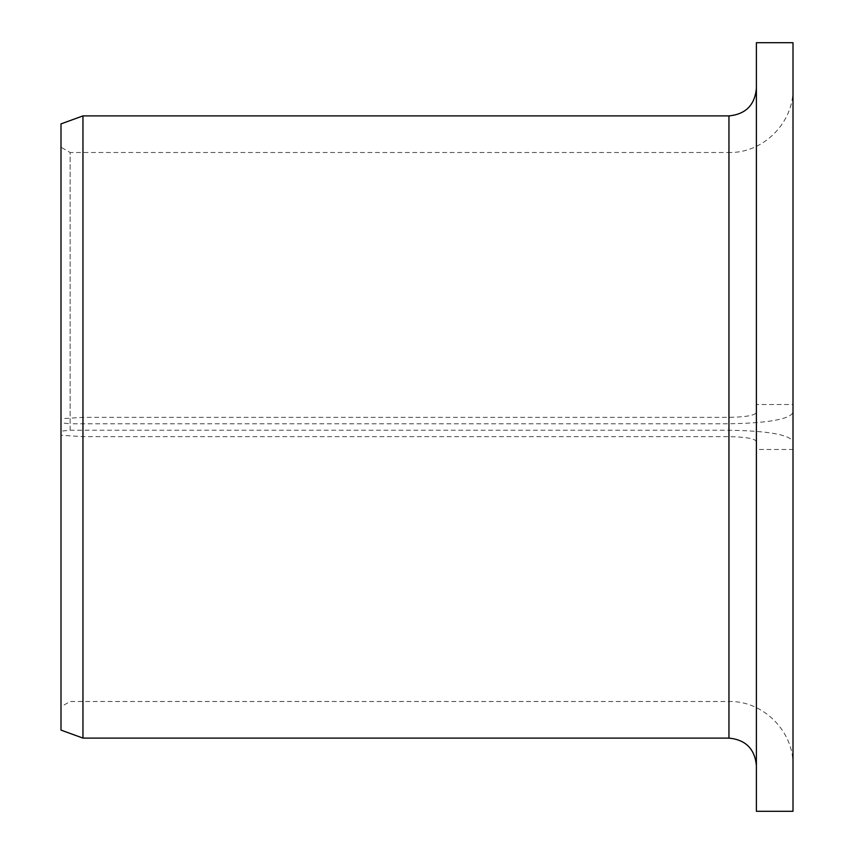 <?xml version="1.0" encoding="UTF-8"?>
<svg xmlns="http://www.w3.org/2000/svg" width="854" height="854" viewBox="0 0 854 854"><rect width="100%" height="100%" fill="white"/><g stroke="black" fill="none" stroke-linecap="round" stroke-linejoin="round"><path stroke-width="0.64" stroke-dasharray="4.27 3.2" d="M793.003 441.465L793.003 449.471L756.398 449.471L756.398 441.465C754.851 438.561 745.702 436.949 728.953 436.65L82.955 436.65L60.997 435.252L60.997 431.153L70.145 430.224L728.953 430.224C767.959 430.907 789.309 434.665 793.003 441.465L793.003 412.535C789.309 419.335 767.959 423.093 728.953 423.776L70.145 423.776L70.145 152.503L60.997 147.219L60.997 422.847L70.145 423.776M70.145 430.224L70.145 152.503L728.953 152.503L728.953 423.776M60.997 431.153L60.997 147.219M756.398 441.465L756.398 412.535C754.851 415.439 745.702 417.051 728.953 417.35L82.955 417.35L60.997 418.748L60.997 123.894M756.398 449.471L756.398 811.3M756.398 42.7L756.398 412.535M793.003 449.471L793.003 811.3M793.003 42.7L793.003 404.529L756.398 404.529M793.003 404.529L793.003 412.535M82.955 436.65L82.955 738.102M82.955 115.898L82.955 417.35M60.997 435.252L60.997 730.106M60.997 422.847L60.997 418.748M728.953 430.224L728.953 152.503C763.177 153.378 793.878 122.677 793.003 88.453M728.953 436.65L728.953 738.102M728.953 115.898L728.953 417.35M793.003 765.547C793.878 731.323 763.177 700.622 728.953 701.497L70.145 701.497L60.997 706.781"/><path stroke-width="1.28" d="M756.398 811.3L756.398 42.7L793.003 42.7L793.003 811.3L756.398 811.3M728.953 115.898L728.953 738.102L82.955 738.102L82.955 115.898L728.953 115.898C745.617 114.276 754.776 105.127 756.398 88.453M82.955 738.102L60.997 730.106L60.997 123.894L82.955 115.898M728.953 738.102C745.617 739.724 754.776 748.873 756.398 765.547"/></g></svg>
